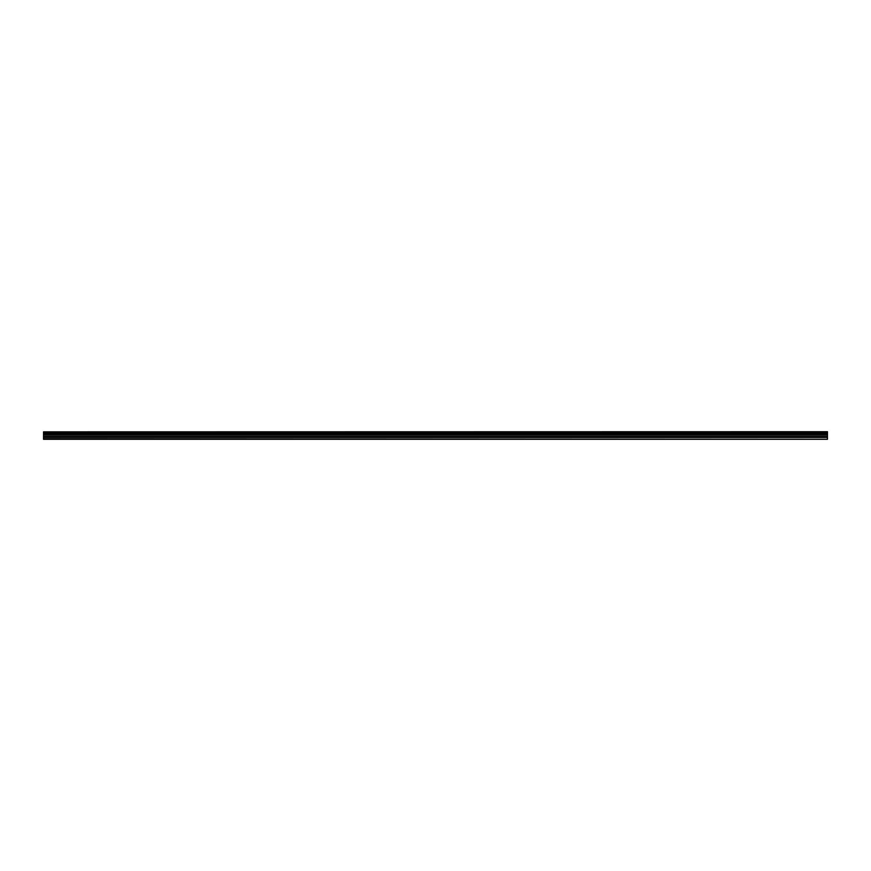 <?xml version="1.0" encoding="UTF-8"?>
<svg xmlns="http://www.w3.org/2000/svg" width="871" height="871" viewBox="0 0 871 871"><rect width="100%" height="100%" fill="white"/><g stroke="black" fill="none" stroke-linecap="round" stroke-linejoin="round"><path stroke-width="1.31" d="M827.45 431.853L43.55 431.853L827.45 431.711L827.45 437.46L43.55 437.46L43.55 439.289L827.45 439.289L43.55 438.897M827.45 437.46L827.45 438.897M827.45 432.593L43.55 432.593L43.55 431.853M43.55 432.593L43.55 433.442L827.45 433.442M827.45 432.724L43.55 432.724M827.45 433.312L43.55 433.312M827.45 434.194L43.55 434.194L43.55 433.442M43.55 434.194L43.55 437.46M827.45 434.673L43.55 434.673M827.45 436.099L43.55 436.099"/></g></svg>
